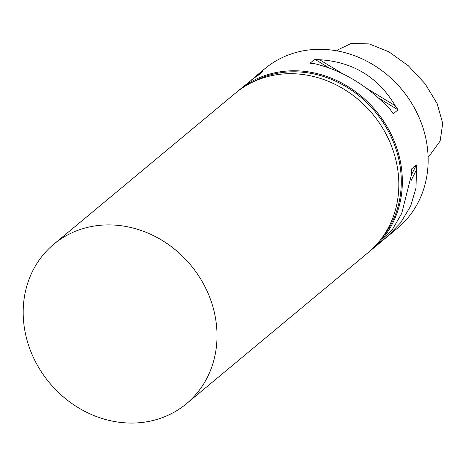 <?xml version="1.0" encoding="UTF-8"?>
<svg xmlns="http://www.w3.org/2000/svg" width="466" height="466" viewBox="0 0 466 466"><rect width="100%" height="100%" fill="white"/><g stroke="black" fill="none" stroke-linecap="round" stroke-linejoin="round"><path stroke-width="0.7" d="M428.114 156.99L429.454 155.749L440.172 140.942L442.7 123.344L437.143 103.633L425.068 83.729L408.356 65.788L389.023 51.872L369.2 43.891L351.02 43.542L338.532 49.495L336.732 50.835M53.782 244.231L235.592 93.025A103.726 91.924 50.3 0 1 393.345 151.182A103.726 91.924 50.3 0 1 368.239 252.531L186.429 403.731A103.726 91.924 50.3 0 1 28.676 345.58A103.726 91.924 50.3 0 1 53.782 244.231A103.726 91.924 50.3 0 1 211.535 302.387A103.726 91.924 50.3 0 1 186.429 403.731M250.731 83.053A102.904 91.196 50.3 0 1 395.844 148.671A102.904 91.196 50.3 0 1 380.809 239.46M237.369 91.586A103.726 91.924 50.3 0 1 239.11 90.101A103.726 91.924 50.3 0 1 396.863 148.258A103.726 91.924 50.3 0 1 371.757 249.601A103.726 91.924 50.3 0 1 369.981 251.04M319.548 59.718C352.989 61.827 378.188 77.14 395.156 105.654A103.726 91.924 50.3 0 1 398.034 109.83L393.222 113.832A103.726 91.924 -129.7 0 0 390.345 109.656C367.825 85.761 342.621 70.448 314.742 63.72A103.726 91.924 -129.7 0 0 310.001 63.265L314.806 59.264A103.726 91.924 50.3 0 1 319.548 59.718L341.968 73.337M251.232 80.146L258.898 74.047A103.726 91.924 50.3 0 1 262.673 71.578L257.861 75.579A103.726 91.924 -129.7 0 0 254.092 78.043L239.11 90.101M371.757 249.601L380.431 242.396L392.191 229.831L401.692 213.515L411.682 173.795A103.726 91.924 -129.7 0 0 411.565 168.966L416.377 164.964A103.726 91.924 50.3 0 1 416.493 169.793L415.998 187.984L410.663 206.054L400.609 222.83L386.547 237.305L397.562 228.142A103.726 91.924 -129.7 0 0 422.668 126.793A103.726 91.924 -129.7 0 0 264.915 68.642L253.9 77.799M386.547 237.305L383.099 240.048M258.321 75.195L258.898 74.047M366.754 88.4L395.156 105.654M314.806 59.264L328.938 67.85M378.508 97.971L398.034 109.83M416.493 169.793L410.866 181.024M416.377 164.964L411.624 174.447"/></g></svg>
